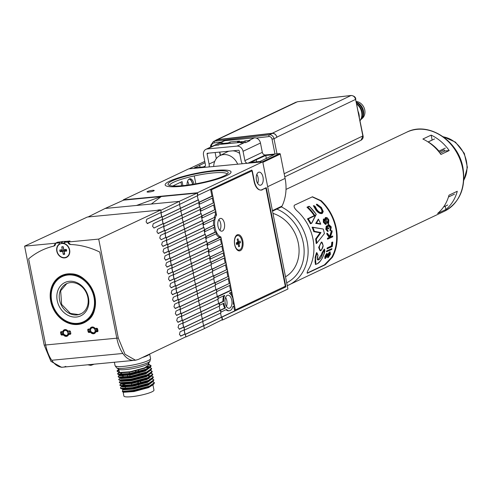 <?xml version="1.0" encoding="UTF-8"?>
<svg xmlns="http://www.w3.org/2000/svg" width="492" height="492" viewBox="0 0 492 492"><rect width="100%" height="100%" fill="white"/><g stroke="black" fill="none" stroke-linecap="round" stroke-linejoin="round"><path stroke-width="0.74" d="M213.35 171.185A30.652 4.883 168.8 0 1 227.931 173.313A30.652 4.883 168.8 0 1 182.852 185.644A30.652 4.883 168.8 0 1 168.578 185.06A30.652 4.883 168.8 0 1 180.705 177.71A30.652 4.883 168.8 0 1 213.35 171.185M227.027 174.205A29.194 4.649 -11.2 0 0 212.901 172.944A29.194 4.649 -11.2 0 0 183.633 178.608A29.194 4.649 -11.2 0 0 169.752 185.546M181.4 186.333A33.573 5.344 168.8 0 1 165.164 184.937A33.573 5.344 168.8 0 1 181.29 176.966A33.573 5.344 168.8 0 1 214.801 170.496A33.573 5.344 168.8 0 1 231.031 171.892A33.573 5.344 168.8 0 1 214.912 179.857A33.573 5.344 168.8 0 1 181.4 186.333A33.573 5.344 -11.2 0 0 214.912 179.857A33.573 5.344 -11.2 0 0 231.031 171.892A33.573 5.344 -11.2 0 0 214.801 170.496A33.573 5.344 -11.2 0 0 181.29 176.966A33.573 5.344 -11.2 0 0 165.164 184.937A33.573 5.344 -11.2 0 0 181.4 186.333M216.462 292.389L217.28 296.498L230.57 290.341L231.308 290.268L231.658 292.039L229.352 293.134A9.053 4.766 -95.5 0 1 232.347 297.279L232.667 297.125L232.857 298.964A9.053 4.766 -95.5 0 1 232.999 299.597A9.053 4.766 -95.5 0 1 233.257 304.345L234.026 303.982L233.282 304.038M231.763 300.182A6.568 3.462 84.5 0 0 227.87 295.194A6.568 3.462 84.5 0 0 225.231 303.281A6.568 3.462 84.5 0 0 229.124 308.269A6.568 3.462 84.5 0 0 231.763 300.182M226.461 306.528A6.568 3.462 84.5 0 0 226.824 300.655A6.568 3.462 84.5 0 0 225.588 297.408M148.812 192.052A3.647 0.578 -11.2 0 0 152.452 191.351A3.647 0.578 -11.2 0 0 154.205 190.484A3.647 0.578 -11.2 0 0 152.446 190.336A3.647 0.578 -11.2 0 0 148.799 191.037A3.647 0.578 -11.2 0 0 147.046 191.905A3.647 0.578 -11.2 0 0 148.812 192.052M262.999 177.132A6.568 3.462 84.5 0 0 259.106 172.145A6.568 3.462 84.5 0 0 256.461 180.232A6.568 3.462 84.5 0 0 260.354 185.226A6.568 3.462 84.5 0 0 262.999 177.132M257.697 183.479A6.568 3.462 84.5 0 0 258.06 177.606A6.568 3.462 84.5 0 0 256.824 174.359M220.115 310.292L224.758 308.09A9.053 4.766 -95.5 0 1 223.251 303.933A9.053 4.766 -95.5 0 1 223.183 303.552M220.398 310.341L225.502 308.023A9.053 4.766 -95.5 0 1 223.995 303.865A9.053 4.766 -95.5 0 1 223.878 303.226L219.66 305.224L219.309 303.459L223.694 301.381A9.053 4.766 -95.5 0 1 224.678 295.348L218.3 298.367L217.95 296.602L231.308 290.268M207.15 245.348L221.148 238.952L220.896 237.679A13.136 6.925 -95.5 0 1 220.281 237.433L219.543 237.501A13.136 6.925 -95.5 0 1 216.049 233.872M205.791 238.491L216.665 233.577A13.136 6.925 -95.5 0 1 215.908 232.009L215.164 232.076A13.136 6.925 -95.5 0 1 213.928 227.95A13.136 6.925 -95.5 0 1 213.829 227.427M193.916 184.149A6.568 3.462 84.5 0 0 193.842 183.744A6.568 3.462 84.5 0 0 189.949 178.756A6.568 3.462 84.5 0 0 187.089 185.164M192.692 184.352A6.568 3.462 84.5 0 0 192.606 183.86A6.568 3.462 84.5 0 0 189.34 178.922M187.569 181.228A6.23 3.284 -95.5 0 1 188.731 184.297A6.23 3.284 -95.5 0 1 188.842 184.93M188.885 179.199A6.23 3.284 -95.5 0 1 192.44 183.94A6.23 3.284 -95.5 0 1 192.513 184.377M194.278 175.927L195.841 183.811M182.895 185.638L182.095 181.585L172.809 185.982M231.627 295.674L230.969 292.365M199.026 202.409L212.655 196.05L211.911 196.123L210.564 189.309M198.989 202.243L211.911 196.123M199.002 204.211L199.641 204.149L199.291 202.384M199.641 204.149L213.005 197.815L212.655 196.05M200.349 209.1L213.27 202.975L212.316 198.147M200.379 209.266L213.27 202.975M200.361 211.068L201 211.007L200.65 209.241M201 211.007L214.364 204.672L214.014 202.907M201.708 215.957L214.629 209.832L213.669 204.998M201.738 216.123L214.629 209.832M201.72 217.925L202.36 217.864L202.009 216.093M202.36 217.864L215.717 211.529L215.367 209.764M203.067 222.815L214.198 217.538A13.136 6.925 -95.5 0 1 215.539 214.432L215.029 211.855M203.098 222.974L214.198 217.538M203.079 224.776L203.719 224.721L203.368 222.95M203.719 224.721L214.463 219.623A13.136 6.925 -95.5 0 1 214.936 217.464M204.42 229.672L213.553 225.342A13.136 6.925 -95.5 0 1 213.676 219.998M204.457 229.832L213.553 225.342M204.432 231.634L205.072 231.572L204.721 229.807M205.072 231.572L214.524 227.095A13.136 6.925 -95.5 0 1 214.297 225.268M205.779 236.523L215.164 232.076M205.81 236.689L215.908 232.009M206.431 238.429L206.08 236.664M207.138 243.38L219.543 237.501M207.169 243.546L220.281 237.433M207.79 245.287L207.44 243.522M208.497 250.237L221.418 244.112L220.459 239.278M208.528 250.403L221.418 244.112M208.503 252.205L209.149 252.144L208.799 250.373M209.149 252.144L222.507 245.809L222.156 244.044M209.85 257.095L222.771 250.969L221.818 246.135M209.887 257.255L222.771 250.969M209.863 259.063L210.502 259.001L210.152 257.23M210.502 259.001L223.866 252.667L223.516 250.902M210.859 262.181L223.78 256.061L223.177 252.993M210.89 262.347L223.78 256.061M211.24 264.112L211.16 262.322M211.511 264.087L224.875 257.753L224.524 255.988M212.218 269.038L225.139 262.913L224.18 258.085M212.249 269.204L225.139 262.913M212.599 270.969L212.519 269.179M212.87 270.944L226.228 264.61L225.877 262.845M213.577 275.895L226.498 269.77L225.539 264.936M213.608 276.061L226.498 269.77M213.958 277.826L213.879 276.03M214.229 277.802L227.587 271.467L227.236 269.702M214.93 282.752L227.851 276.627L226.898 271.793M214.967 282.912L227.851 276.627M215.318 284.683L215.232 282.888M215.582 284.659L228.946 278.324L228.595 276.559M216.289 289.61L229.21 283.484L228.257 278.65M216.32 289.77L229.21 283.484M216.671 291.541L216.591 289.745M216.941 291.51L230.305 285.182L229.955 283.41M218.878 303.38L222.95 301.448A9.053 4.766 -95.5 0 1 223.78 295.772M221.375 317.199L234.641 310.907L233.688 306.073M234.026 303.982L234.377 305.747L232.9 306.448A9.053 4.766 -95.5 0 1 229.358 310.741L228.614 310.809A9.053 4.766 -95.5 0 1 226.006 309.714M230.57 290.341L229.61 285.508M123.369 200.25L123.289 199.85L188.645 168.879L262.74 161.794L287.931 289.019L222.581 319.997L221.474 320.101M221.751 317.199L285.92 286.885L266.27 187.643L261.916 189.709A11.384 6.002 -95.5 0 1 260.815 190.017A11.384 6.002 -95.5 0 1 254.069 181.37L251.83 170.06L197.895 195.312L197.39 192.772L123.289 199.85M283.472 287.119L285.92 286.885M210.57 189.334L211.308 189.266M232.304 297.162L232.667 297.125M229.358 310.741A9.053 4.766 -95.5 0 1 226.554 309.456L221.013 312.082L220.662 310.317M224.758 308.09L225.502 308.023M222.95 301.448L223.694 301.381M222.581 319.997L222.021 317.168M262.74 161.794L197.39 192.772M181.659 185.748L180.945 182.126M234.463 310.009L235.361 309.923L220.914 236.966L218.928 237.15M220.914 236.966A12.405 6.537 -95.5 0 1 215.029 227.704A12.405 6.537 -95.5 0 1 216.554 214.936L215.17 215.072M242.808 240.828A8.173 4.305 84.5 0 0 235.471 236.621A8.173 4.305 84.5 0 0 234.672 244.684A8.173 4.305 84.5 0 0 236.695 249.395A8.173 4.305 84.5 0 0 241.627 249.499A8.173 4.305 84.5 0 0 242.808 240.828M218.842 219.617A6.421 3.382 -95.5 0 1 220.693 223.62A6.421 3.382 -95.5 0 1 219.862 230.299M218.005 226.295A6.421 3.382 -95.5 0 1 220.588 218.387A6.421 3.382 -95.5 0 1 224.395 223.263A6.421 3.382 -95.5 0 1 221.812 231.172A6.421 3.382 -95.5 0 1 218.005 226.295M235.361 309.923L285.317 286.239L265.889 188.135L265.077 188.215M265.889 188.135L261.51 189.875M210.73 190.127L252.285 170.767L254.358 181.228A11.679 6.156 84.5 0 0 261.277 190.103A11.679 6.156 84.5 0 0 262.408 189.789M211.621 190.041L216.554 214.936M236.388 243.602L238.103 243.841L236.627 244.542A3.942 2.079 -95.5 0 1 236.289 242.845L237.765 242.15L237.199 239.272A3.942 2.079 -95.5 0 1 237.611 238.971A3.942 2.079 -95.5 0 1 237.654 238.952A3.942 2.079 -95.5 0 1 238.067 238.86L238.638 241.738L240.114 241.037A3.942 2.079 84.5 0 1 240.453 242.734L238.977 243.429L239.542 246.308L238.577 246.24M238.103 243.841L238.669 246.72A3.942 2.079 84.5 0 0 239.124 246.609A3.942 2.079 84.5 0 0 239.542 246.308M237.488 235.551A7.3 3.844 84.5 0 0 237.304 235.557A7.3 3.844 84.5 0 0 236.603 235.754A7.3 3.844 84.5 0 0 235.281 237.015M239.77 249.856A7.3 3.844 84.5 0 0 242.119 241.744A7.3 3.844 84.5 0 0 237.673 235.527A7.3 3.844 84.5 0 0 236.972 235.723A7.3 3.844 84.5 0 0 234.623 243.835A7.3 3.844 84.5 0 0 239.063 250.053A7.3 3.844 84.5 0 0 239.77 249.856M236.431 249.05A7.3 3.844 84.5 0 0 238.694 250.09A7.3 3.844 84.5 0 0 238.878 250.065M238.54 241.775A3.475 1.827 84.5 0 1 238.681 242.513L240.453 242.734M238.681 242.513L237.169 243.226L238.977 243.429M237.169 243.226L237.236 243.571M237.359 239.13L238.067 238.86M237.759 242.119L238.638 241.738M160.773 210.324L161.37 212.815L179.82 204.303L197.679 195.607L197.181 193.104L179.236 201.376L179.82 204.303M185.343 334.388L185.945 336.922L185.515 336.965M184.992 334.019L184.229 330.169L220.908 312.93L220.379 310.267L202.47 318.724L184.076 327.475L184.598 330.138M183.627 327.112L182.864 323.269L219.543 306.024L219.014 303.367L201.105 311.823L182.71 320.575L183.233 323.238M182.261 320.212L181.499 316.368L218.177 299.124L217.648 296.467L199.74 304.923L181.339 313.675L181.868 316.331M180.89 313.312L180.133 309.468L216.806 292.223L216.283 289.567L198.374 298.017L179.974 306.774L180.502 309.431M179.525 306.411L178.762 302.568L215.441 285.323L214.912 282.66L197.009 291.116L178.608 299.874L179.137 302.531M178.159 299.505L177.397 295.667L214.075 278.423L213.546 275.76L195.638 284.216L177.243 292.968L177.766 295.63M176.794 292.605L176.031 288.761L212.71 271.516L212.181 268.86L194.272 277.316L175.878 286.067L176.4 288.73M175.423 285.704L174.666 281.861L211.345 264.616L210.816 261.959L192.907 270.416L174.506 279.167L175.035 281.824M174.057 278.804L173.301 274.96L209.973 257.716L209.451 255.059L191.542 263.509L173.141 272.267L173.67 274.923M172.692 271.898L171.929 268.06L208.608 250.815L208.085 248.153L190.176 256.609L171.776 265.366L172.305 268.023M171.327 264.997L170.564 261.16L207.243 243.915L206.714 241.252L188.805 249.708L170.41 258.46L170.933 261.123M169.961 258.097L169.199 254.259L205.877 237.015L205.348 234.352L187.44 242.808L169.045 251.56L169.568 254.223M168.59 251.197L167.833 247.353L204.512 230.108L203.983 227.452L186.074 235.908L167.674 244.659L168.202 247.322M167.225 244.29L166.468 240.453L203.141 223.208L202.618 220.551L184.709 229.008L166.308 237.759L166.837 240.416M165.859 237.39L165.097 233.552L201.775 216.308L201.253 213.651L183.344 222.101L164.943 230.859L165.472 233.516M164.494 230.49L163.731 226.652L200.41 209.407L199.881 206.745L181.972 215.201L163.578 223.958L164.1 226.615M163.129 223.583L162.366 219.752L199.045 202.507L198.516 199.844L180.607 208.3L162.212 217.052L162.735 219.715M161.757 216.683L161.001 212.845L161.37 212.815M208.264 250.982L209.075 255.09L173.024 272.181M192.114 266.418L190.404 259.678M197.335 195.773L198.147 199.881L162.089 216.972M198.7 202.673L199.512 206.781L163.461 223.872M200.066 209.574L200.877 213.682L164.826 230.773M201.431 216.474L202.243 220.588L166.191 237.673M202.796 223.38L203.614 227.488L167.557 244.573M204.168 230.281L204.98 234.389L168.922 251.48M205.533 237.181L206.345 241.289L170.293 258.38M206.898 244.081L207.71 248.189L171.659 265.28M190.748 259.518L189.039 252.777M209.629 257.882L210.447 261.996L174.389 279.081M211 264.788L211.812 268.896L175.755 285.981M212.366 271.689L213.177 275.797L177.126 292.888M213.731 278.589L214.543 282.697L178.491 299.788M215.096 285.489L215.908 289.597L179.857 306.688M217.28 296.498L181.222 313.588M217.833 299.29L218.645 303.404L182.587 320.489M219.198 306.196L220.01 310.304L183.959 327.395M220.564 313.096L221.375 317.205L221.744 317.168L185.441 334.376M221.375 317.205L185.324 334.296M161.198 196.542L123.621 200.133L105.14 208.454L88.093 216.954M202.704 321.786L204.426 328.601L185.945 336.922M201.339 314.886L203.048 321.633M199.967 307.986L201.683 314.726M198.602 301.086L200.318 307.826M197.237 294.185L198.946 300.926M195.871 287.285L197.581 294.025M194.506 280.378L196.216 287.125M193.135 273.478L194.85 280.219M191.769 266.578L193.485 273.318M187.673 245.871L189.383 252.617M186.302 238.971L188.018 245.717M184.937 232.07L186.653 238.811M183.571 225.17L185.281 231.91M182.206 218.27L183.916 225.01M180.841 211.369L182.55 218.11M179.469 204.463L181.185 211.209M105.14 208.454L136.505 205.459L161.345 196.493L151.327 204.045L179.236 201.376L160.878 210.312M90.061 216.769L92.533 216.529M157.243 210.348L157.95 210.281M159.715 210.109L160.367 209.789L157.901 210.023M198.147 199.881L198.516 199.844M199.512 206.781L199.881 206.745M200.877 213.682L201.253 213.651M202.243 220.588L202.618 220.551M203.614 227.488L203.983 227.452M204.98 234.389L205.348 234.352M206.345 241.289L206.714 241.252M207.71 248.189L208.085 248.153M209.075 255.09L209.451 255.059M210.447 261.996L210.816 261.959M211.812 268.896L212.181 268.86M213.177 275.797L213.546 275.76M214.543 282.697L214.912 282.66M215.908 289.597L216.283 289.567M218.645 303.404L219.014 303.367M220.01 310.304L220.379 310.267M221.744 317.168L222.249 319.714L204.426 328.601M161.351 196.529L197.181 193.104M161.345 196.493L151.327 204.045L136.505 205.459M160.847 212.581L161.659 216.695L162.028 216.658L147.385 223.596M147.163 223.577L147.594 223.534L146.093 221.929L146.751 219.291L161.192 212.415L160.712 210.016L98.701 239.087L67.822 242.033L70.534 244.506A85.393 71.291 64.6 0 1 99.759 252.064A85.393 71.291 -115.4 0 0 70.534 244.506A2.921 2.435 64.6 0 1 67.822 242.033L64.12 242.39L64.341 243.522A7.589 6.335 64.6 0 1 69.704 250.299A7.589 6.335 64.6 0 1 66.469 257.402A7.589 6.335 64.6 0 1 64.673 257.894A7.589 6.335 64.6 0 1 57.207 252.587A7.589 6.335 64.6 0 1 59.403 243.995L59.181 242.863L61.359 241.83L57.65 242.187L55.473 243.214L24.6 246.166L87.355 217.027L160.712 210.016M162.212 219.481L163.024 223.596L163.399 223.559L153.873 228.054M163.024 223.596L154.082 227.999L152.575 226.394L153.24 223.755L162.557 219.321L162.028 216.658M164.943 233.288L165.761 237.402L166.13 237.365L161.062 239.739M165.761 237.402L161.271 239.678L159.771 238.073L160.435 235.434L165.287 233.122L164.765 230.465L158.19 233.552M163.578 226.388L164.389 230.496L157.987 233.534A2.189 1.156 -95.5 0 1 157.981 233.534L158.399 233.491L156.899 231.886L157.557 229.254L163.922 226.222L163.399 223.559M170.41 260.895L171.228 265.01L171.597 264.973L167.052 267.094M171.228 265.01L166.868 267.07L167.268 267.033L165.761 265.428L166.425 262.796L170.755 260.729L170.232 258.072L165.687 260.194M169.045 253.995L169.857 258.103L165.503 260.17A2.189 1.156 -95.5 0 1 165.484 260.176L165.896 260.133L164.396 258.528L165.06 255.889L169.389 253.829L168.861 251.166L164.322 253.288M167.68 247.095L168.492 251.203L164.137 253.269L164.531 253.232L163.03 251.627L163.695 248.989L168.024 246.929L167.495 244.266L162.957 246.387M166.308 240.188L167.126 244.303L162.766 246.369A2.189 1.156 -95.5 0 1 162.754 246.375L163.166 246.326L161.665 244.721L162.323 242.089L166.659 240.022L166.13 237.365M175.878 288.503L176.69 292.617L177.065 292.58L172.52 294.702M176.69 292.617L172.335 294.677A2.189 1.156 -95.5 0 1 172.317 294.69L172.729 294.64L171.228 293.035L171.892 290.403L176.222 288.337L175.693 285.68L171.155 287.802M174.512 281.602L175.324 285.711L170.97 287.777L171.364 287.74L169.863 286.135L170.527 283.497L174.857 281.436L174.328 278.773L169.789 280.895M173.147 274.702L173.959 278.81L169.605 280.877L169.998 280.84L168.498 279.235L169.162 276.596L173.492 274.536L172.963 271.873L168.424 273.995M171.776 267.796L172.594 271.91L168.233 273.976A2.189 1.156 -95.5 0 1 168.221 273.983L168.633 273.933L167.132 272.334L167.79 269.696L172.126 267.636L171.597 264.973M181.345 316.11L182.157 320.224L182.532 320.187L177.987 322.309M182.157 320.224L177.803 322.285A2.189 1.156 -95.5 0 1 177.784 322.297L178.196 322.248L176.696 320.643L177.36 318.01L181.689 315.944L181.161 313.287L176.622 315.409M179.98 309.21L180.792 313.318L176.437 315.384L176.831 315.347L175.33 313.742L175.995 311.104L180.324 309.044L179.795 306.381L175.257 308.502M178.608 302.309L179.426 306.418L175.066 308.484A2.189 1.156 -95.5 0 1 175.054 308.49L175.466 308.447L173.965 306.842L174.623 304.204L178.959 302.143L178.43 299.48L173.891 301.602M177.243 295.403L178.061 299.517L173.701 301.584L174.1 301.547L172.594 299.942L173.258 297.303L177.587 295.243L177.065 292.58M184.076 329.917L184.894 334.025L185.263 333.988L180.724 336.11M184.894 334.025L180.533 336.091A2.189 1.156 -95.5 0 1 180.521 336.097L180.933 336.054L179.426 334.449L180.09 331.811L184.42 329.751L183.897 327.088L179.352 329.209M182.71 323.01L183.522 327.125L179.168 329.191L179.568 329.154L178.061 327.549L178.725 324.911L183.055 322.85L182.532 320.187M53.825 246.098A85.393 71.291 -115.4 0 0 41.869 250.28A85.393 71.291 -115.4 0 0 28.622 258.86A85.393 71.291 64.6 0 1 41.869 250.28A85.393 71.291 64.6 0 1 53.825 246.098L55.473 243.214A2.921 2.435 64.6 0 1 54.231 245.957A2.921 2.435 64.6 0 1 53.825 246.098M64.237 242.993L61.635 243.245L62.361 242.9L62.09 241.504L61.359 241.843L61.635 243.245L61.359 241.83M65.799 366.368A29.194 15.381 -95.5 0 1 62.976 367.161A29.194 15.381 -95.5 0 1 45.676 344.978L116.813 338.182L99.759 252.064L116.813 338.182A29.194 15.381 84.5 0 0 122.859 353.465L51.728 360.267L122.865 353.471A29.194 15.381 84.5 0 0 134.113 360.359A29.194 15.381 -95.5 0 1 116.813 338.182L118.289 338.041L98.701 239.087M66.34 241.351L62.09 241.504M62.976 367.161L61.561 367.296L50.947 361.349L44.194 345.12L45.676 344.978L28.622 258.86L45.676 344.978A29.194 15.381 84.5 0 0 51.728 360.267A29.194 15.381 84.5 0 0 62.976 367.161L135.521 360.224L138.326 359.437L185.822 336.817L185.263 333.988M44.194 345.12L24.6 246.166M118.289 338.041L125.011 354.271L135.521 360.224M164.389 230.496L164.765 230.465M167.126 244.303L167.495 244.266M168.492 251.203L168.861 251.166M169.857 258.103L170.232 258.072M172.594 271.91L172.963 271.873M173.959 278.81L174.328 278.773M175.324 285.711L175.693 285.68M178.061 299.517L178.43 299.48M179.426 306.418L179.795 306.381M180.792 313.318L181.161 313.287M183.522 327.125L183.897 327.088M161.659 216.695L147.151 223.571M68.228 281.449A18.45 15.406 64.6 0 1 88.173 296.436A18.45 15.406 64.6 0 1 77.465 316.891A18.45 15.406 64.6 0 1 57.521 301.91A18.45 15.406 64.6 0 1 68.228 281.449M77.896 314.8A16.697 13.942 -115.4 0 0 80.866 313.847A16.697 13.942 -115.4 0 0 87.035 294.511A16.697 13.942 -115.4 0 0 69.538 282.722A16.697 13.942 -115.4 0 0 66.568 283.669A16.697 13.942 -115.4 0 0 60.399 303.01A16.697 13.942 -115.4 0 0 77.896 314.8M66.598 275.2A24.963 20.836 -115.4 0 0 52.115 302.875A24.963 20.836 -115.4 0 0 79.095 323.146A24.963 20.836 -115.4 0 0 93.578 295.471A24.963 20.836 -115.4 0 0 66.598 275.2M79.532 323.57A25.547 21.328 64.6 0 1 52.767 305.538A25.547 21.328 64.6 0 1 62.195 275.95A25.547 21.328 64.6 0 1 66.74 274.499A25.547 21.328 64.6 0 1 93.505 292.531A25.547 21.328 64.6 0 1 84.077 322.119A25.547 21.328 64.6 0 1 79.532 323.57M62.195 275.95L66.199 274.351M66.826 283.552L60.67 290.79L61.611 304.388L70.436 313.429L78.4 314.56L81.118 313.73M87.902 319.984L84.077 322.119M96.592 331.085L96.346 328.564M69.477 333.656L69.612 332.389M116.592 367.838L118.806 369.277A15.326 2.442 -11.2 0 0 119.009 369.387A15.326 2.442 -11.2 0 0 134.494 368.256A15.326 2.442 -11.2 0 0 148.479 363.404L149.98 361.226A17.245 2.749 168.8 0 1 134.242 366.688A17.245 2.749 168.8 0 1 116.813 367.954A17.245 2.749 168.8 0 1 116.592 367.838L115.048 365.611A18.099 2.884 -11.2 0 0 115.608 366.146A18.099 2.884 -11.2 0 0 135.331 364.517A18.099 2.884 -11.2 0 0 150.558 358.582L149.66 354.043M122.809 386.466L122.428 386.632M121.942 386.22L120.362 387.936L120.995 388.612L132.686 387.819L148.959 383.496L153.203 381.282L153.885 379.953M122.526 389.092L122.982 389.461L122.354 391.368L133.203 390.414L149.47 386.085L154.433 382.659L152.76 381.651M120.362 387.936L120.872 388.354L132.643 387.585L148.91 383.262L153.873 379.83L152.2 378.822M121.868 383.809L121.389 384.024M121.585 383.674L119.802 385.113L120.435 385.783L132.127 384.996L148.4 380.667L152.643 378.453L153.363 377.241L152.809 376.632M149.137 378.569L148.535 378.563M119.802 385.113L120.312 385.525L132.077 384.762L148.35 380.433L153.313 377.007L151.641 375.999M150.946 376.134L148.117 375.968M120.823 380.568L119.242 382.284L119.876 382.961L131.567 382.167L147.834 377.838L152.083 375.624L152.803 374.412L152.249 373.803M148.578 375.74L147.944 375.734M119.242 382.284L119.753 382.696L131.518 381.933L147.791 377.604L152.754 374.178L151.05 373.194M122.397 377.499L120.749 378.151M120.626 377.53L118.683 379.455L119.316 380.132L131.007 379.338L147.274 375.015L151.524 372.801L152.206 371.472M123.326 376.933L122.354 377.266M121.647 377.53L120.466 378.022M118.683 379.455L119.193 379.873L130.958 379.104L147.231 374.781L152.194 371.349L150.521 370.341M119.907 375.193L118.123 376.626L118.756 377.303L130.448 376.515L146.714 372.186L150.964 369.972L151.647 368.643M118.123 376.626L118.633 377.044L130.398 376.282L146.671 371.952L151.634 368.526L149.931 367.542M149.267 367.653L146.241 367.487M119.15 372.715L117.606 373.914M119.027 372.518L117.563 373.803L118.197 374.474L129.888 373.686L146.155 369.357L150.404 367.143L151.124 365.931L148.965 364.867M149.414 367.45L146.192 367.253M117.563 373.803L118.074 374.215L129.839 373.453L146.112 369.123L151.075 365.697L148.928 364.633M122.354 391.368L133.246 390.648L149.519 386.318L153.762 384.104L154.445 382.782M138.486 369.855L138.799 371.472M138.842 371.706L139.107 373.077M140.657 381.183L140.73 381.571M141.136 383.698L141.198 384.012M123.08 391.909L123.904 396.072A15.326 2.442 -11.2 0 0 124.378 396.527A15.326 2.442 -11.2 0 0 141.081 395.144A15.326 2.442 -11.2 0 0 153.978 390.119L152.926 384.812M122.526 389.098L122.766 390.304M118.572 369.123L119.624 372.493L130.079 371.761L144.55 367.862L148.959 364.769L148.639 363.17M122.403 391.601L123.541 392.284L134.002 391.552L148.467 387.653L152.852 384.867M135.743 370.568L136.075 372.161M136.124 372.395L136.333 373.391M136.715 375.218L136.856 375.888M138.104 381.847L138.436 383.44M138.486 383.674L138.775 385.052M119.624 372.493A0.418 0.406 114 0 0 119.353 372.192L117.514 371.392L118.935 370.07A0.418 0.406 114 0 0 119.064 369.67M118.609 369.308L117.004 370.974L117.563 371.626M117.004 370.974L117.514 371.392M94.132 364.178L91.026 365.335L89.845 365.23L90.835 365.353L87.717 364.793M88.984 364.677L89.845 365.23L88.566 364.713M91.057 331.879L90.639 332.328L89.003 332.487A0.873 0.732 64.6 0 1 88.099 331.706L87.76 330.009A0.873 0.732 64.6 0 1 88.332 329.093L90.608 329M96.875 328.508L95.097 328.447A3.506 2.927 64.6 0 0 92.195 326.996A3.506 2.927 64.6 0 0 89.968 328.939L90.313 329.136A3.21 2.681 -115.4 0 1 91.635 327.414A3.21 2.681 -115.4 0 1 92.342 327.217M63.886 334.474L63.468 334.929L61.838 335.083A0.873 0.732 64.6 0 1 60.928 334.302L60.59 332.61A0.873 0.732 64.6 0 1 61.162 331.688L63.437 331.596M69.704 331.104L67.927 331.042A3.506 2.927 64.6 0 0 65.024 329.591A3.506 2.927 64.6 0 0 62.798 331.534L63.142 331.731A3.21 2.681 -115.4 0 1 64.47 330.015A3.21 2.681 -115.4 0 1 65.172 329.812M59.87 244.057L59.403 243.995M59.692 243.854A7.589 6.335 -115.4 0 0 57.023 248.109M61.18 256.879A7.589 6.335 -115.4 0 0 64.962 257.759A7.589 6.335 -115.4 0 0 66.611 257.328M95.097 328.447L96.733 328.287A0.873 0.732 64.6 0 1 97.637 329.068L97.976 330.765A0.873 0.732 64.6 0 1 97.404 331.682L95.774 331.836L95.712 331.503L95.774 331.836A3.506 2.927 64.6 0 1 93.541 333.779A3.506 2.927 64.6 0 1 90.639 332.328M67.927 331.042L69.563 330.888A0.873 0.732 64.6 0 1 70.473 331.663L70.805 333.361A0.873 0.732 64.6 0 1 70.233 334.277L68.603 334.437L68.542 334.099L68.603 334.437A3.506 2.927 64.6 0 1 66.371 336.374A3.506 2.927 64.6 0 1 63.468 334.929M70.565 333.816L68.542 334.099L69.563 333.613A3.21 2.681 -115.4 0 0 69.218 331.159M67.791 335.421L67.343 335.433M97.73 331.214L95.712 331.503L96.727 331.018A3.21 2.681 -115.4 0 0 96.389 328.558M94.938 332.844L94.458 332.863M84.661 322.149L80.504 323.367M64.636 243.386L65.436 244.321M64.12 242.39L66.297 241.357L70.005 241.006L67.822 242.033M59.181 242.863L55.473 243.214M59.058 277.857L62.552 275.471M91.961 327.586L92.281 327.229M64.846 330.157L65.141 329.818M60.787 243.645L61.635 243.245M63.179 243.38L64.298 243.294M61.992 331.848A0.584 0.486 -115.4 0 0 61.998 332.032L62.336 333.73A0.584 0.486 -115.4 0 0 62.939 334.246L63.702 334.179M69.563 333.613L70.676 333.508M89.157 329.253A0.584 0.486 -115.4 0 0 89.169 329.437L89.507 331.134A0.584 0.486 -115.4 0 0 90.11 331.651L90.866 331.577M96.727 331.018L97.846 330.913M66.352 249.512L63.788 249.622L66.297 249.382A3.942 3.29 64.6 0 1 66.635 251.08L64.126 251.32L64.692 254.192A3.942 3.29 64.6 0 1 63.972 254.358A3.942 3.29 64.6 0 1 63.21 254.333L62.644 251.461L60.135 251.701A3.942 3.29 -115.4 0 1 59.796 250.004L62.306 249.764L61.74 246.892L63.081 246.824A3.475 2.897 -115.4 0 1 63.228 246.793M63.788 249.622L63.222 246.75A3.942 3.29 -115.4 0 0 62.884 246.713A3.942 3.29 -115.4 0 0 62.459 246.726A3.942 3.29 -115.4 0 0 61.74 246.892M66.451 257.082A7.3 6.095 -115.4 0 0 66.561 257.033A7.3 6.095 -115.4 0 0 69.341 248.823A7.3 6.095 -115.4 0 0 62.035 243.374A7.3 6.095 -115.4 0 0 60.307 243.841A7.3 6.095 -115.4 0 0 60.202 243.897M61.82 243.472A7.3 6.095 -115.4 0 0 60.092 243.946A7.3 6.095 -115.4 0 0 57.312 252.162A7.3 6.095 -115.4 0 0 64.618 257.611A7.3 6.095 -115.4 0 0 66.34 257.138A7.3 6.095 -115.4 0 0 69.12 248.927A7.3 6.095 -115.4 0 0 61.82 243.472M60.135 251.701L61.248 250.803A3.475 2.897 -115.4 0 1 61.094 250.016L59.796 250.004M61.094 250.016L62.306 249.764M63.665 249.77L63.081 246.824M66.561 250.293L64.507 250.489L64.126 251.32M64.557 253.503A3.475 2.897 64.6 0 1 64.403 253.503L63.21 254.333M61.248 250.803L63.825 250.557L64.403 253.503M63.825 250.557L62.644 251.461M285.508 276.787A35.03 29.249 -115.4 0 0 294.001 231.375A35.03 29.249 -115.4 0 0 272.955 213.368M315.028 215.68L308.263 218.885A43.794 36.562 64.6 0 1 310.895 223.276L310.673 223.719A43.499 36.316 -115.4 0 0 307.74 218.835L314.505 215.625A43.499 36.316 -115.4 0 0 307.303 207.181L307.875 207.169A43.794 36.562 64.6 0 1 315.028 215.68L314.646 215.607M307.562 207.144L308.828 206.333L306.971 207.212A43.21 36.07 64.6 0 1 314.228 215.656L307.463 218.86A43.21 36.07 64.6 0 1 310.415 223.762L311.787 222.851L316.104 214.217A43.794 36.562 -115.4 0 0 309.443 206.425L307.875 207.169M311.664 223.239L310.723 223.682M318.017 236.726L316.307 239.057A43.794 36.562 64.6 0 1 316.811 243.03L316.448 243.485A43.499 36.316 -115.4 0 0 315.876 238.94L320.317 232.802L314.007 231.634L314.357 231.295L320.975 232.562L318.017 236.726M321.866 253.14L324.314 249.032L321.866 253.14L321.682 254.21L317.949 259.77M315.144 257.31L315.397 264.438L315.932 264.388L315.421 257.285L316.762 252.611L316.983 253.269C314.456 260.575 314.413 264.167 316.842 264.044C321.596 260.754 324.154 255.975 324.523 249.696L322.518 253.288C321.491 260.034 315.003 263.091 317.967 255.44L316.541 252.63L315.144 257.31M323.059 245.606C321.762 241.381 320.501 242.002 319.296 247.476C320.261 251.658 321.516 251.037 323.059 245.606L323.103 245.57C322.346 242.519 321.719 241.443 321.214 242.341L318.644 247.451L319.984 250.649L320.335 250.619L318.896 247.427L321.214 242.341L322.438 243.128M331.916 248.614L326.627 250.908A43.21 36.07 64.6 0 1 326.436 251.775L331.725 249.475A43.794 36.562 -115.4 0 0 331.916 248.614L327.174 250.858A43.794 36.562 64.6 0 1 326.989 251.72M327.291 233.196L326.793 233.239A43.21 36.07 64.6 0 1 326.996 234.426L329.246 237.445L327.444 238.3A43.21 36.07 64.6 0 1 327.494 239.137L332.733 236.843A43.794 36.562 -115.4 0 0 332.678 236.006L330.39 237.089L332.155 231.701A43.794 36.562 -115.4 0 0 331.965 230.594L330.027 236.744L327.291 233.196A43.794 36.562 64.6 0 1 327.488 234.377L329.745 237.396L327.943 238.251A43.794 36.562 64.6 0 1 327.998 239.094M331.965 230.594L331.467 230.643L329.529 236.793M332.678 236.006L330.476 236.861M332.752 242.027L331.756 242.304A43.21 36.07 64.6 0 1 331.399 245.951L327.143 247.968A43.21 36.07 64.6 0 1 327.014 248.823L332.291 246.529A43.794 36.562 -115.4 0 0 332.752 242.027L332.266 242.255A43.794 36.562 64.6 0 1 331.928 245.902L327.678 247.919A43.794 36.562 64.6 0 1 327.549 248.774M329.222 252.925L329.369 254.45L327.709 256.972L327.561 257.691L328.195 257.63L330.452 254.161L330.058 252.002L325.882 257.507M325.809 257.494L325.944 256.326L327.186 254.143L327.131 253.497L326.559 253.552L324.898 256.517L324.818 258.466L325.446 258.405L329.935 252.833M329.492 252.052L330.28 251.935L329.492 252.052L327.223 255.065L326.257 256.596L326.86 256.541M307.082 273.097L324.394 264.887L331.731 257.328A43.21 36.07 -115.4 0 0 335.741 228.134A43.21 36.07 -115.4 0 0 320.532 200.779L312.168 196.849M314.037 231.627A43.499 36.316 -115.4 0 0 312.334 227.181L312.082 227.206A43.21 36.07 64.6 0 1 313.791 231.652L320.058 232.827L315.63 238.964A43.21 36.07 64.6 0 1 316.196 243.509L316.448 243.485M445.887 209.518A43.794 36.562 64.6 0 0 457.271 191.265L448.993 195.189A43.794 36.562 64.6 0 1 437.609 213.442L445.887 209.518L445.223 206.173M307.106 273.134L307.801 273.072C306.676 273.22 307.131 271.621 309.161 268.275A43.794 36.562 -115.4 0 0 312.998 239.1A43.794 36.562 -115.4 0 0 297.967 211.732C294.72 208.922 293.515 206.745 294.364 205.213L312.469 196.788L321.202 200.718A43.794 36.562 64.6 0 1 336.233 228.091A43.794 36.562 64.6 0 1 332.395 257.261L325.224 264.807L307.352 273.214M428.071 141.954L432.13 140.029L431.158 135.109A43.794 36.562 64.6 0 1 449.208 150.552L444.916 150.964A39.415 32.902 -115.4 0 0 444.012 149.857L439.184 152.151M440.051 153.27L444.916 150.964M318.023 255.348C316.768 260.858 317.746 259.235 317.906 259.794L321.959 254.186L322.032 253.128M317.537 263.632L317.814 263.466C320.962 262.052 326.079 251.412 324.529 249.333M321.516 249.831L320.335 250.619C320.63 251.726 323.398 247.384 323.096 245.57M323.379 219.112L323.896 219.063L323.841 222.2L326.104 224.278L326.608 222.476L328.576 223.651L328.847 219.893L327.235 217.747L325.919 217.532L325.495 219.869L324.123 219.002L323.379 219.112L323.33 222.249L323.841 222.2M323.33 222.249L325.397 224.383L326.104 224.278M327.801 223.774L328.576 223.651M325.397 217.587L326.245 217.446L325.397 217.587L324.861 218.878M326.485 226.886L327.918 228.866L328.902 228.589L329.271 225.25M326.227 226.068L326.965 225.951L326.227 226.068L325.784 229.321L327.647 231.48L328.139 231.437A43.794 36.562 -115.4 0 0 327.961 230.607L326.762 229.032L327.106 226.806M326.977 226.843L328.416 228.817M328.601 225.348L330.28 227.199L330.409 228.854L329.917 229.887L330.409 229.838A43.794 36.562 64.6 0 1 330.581 230.668L331.27 226.935L328.791 224.5L328.029 226.621L326.725 226.019L326.282 229.272L328.139 231.437M330.409 228.854L330.901 228.805L330.409 229.838M329.917 229.887A43.21 36.07 64.6 0 1 330.089 230.711L330.581 230.668M328.293 224.549L327.629 225.49L328.127 225.441M327.629 225.49L327.537 226.671M325.784 229.321L326.282 229.272M330.28 227.199L330.778 227.15L330.901 228.805M329.099 225.299L330.778 227.15M326.996 234.426L327.488 234.377M329.246 237.445L329.745 237.396M327.444 238.3L327.943 238.251M331.756 242.304L332.266 242.255M331.399 245.951L331.928 245.902M327.143 247.968L327.678 247.919M326.627 250.908L327.174 250.858M324.898 256.517L325.495 256.461L325.642 258.343M327.131 253.497L325.495 256.461M327.223 255.065L327.813 255.01M327.709 256.972L328.324 256.91L328.195 257.63M329.369 254.45L329.966 254.395L328.324 256.91M329.8 252.87L329.966 254.395M306.971 207.212L307.303 207.181M320.704 224.217L320.618 223.798A43.794 36.562 -115.4 0 0 318.521 219.444L318.324 219.106L318.521 219.444L316.522 223.048L320.618 223.798L320.704 224.217L315.809 223.356L318.324 219.106L315.809 223.356M315.624 223.374L320.649 224.229M312.334 227.181L323.176 229.026L312.875 227.415A43.794 36.562 64.6 0 1 314.357 231.295M317.814 255.127L317.967 255.44M315.833 209.936L316.424 209.881C318.49 212.556 320.446 213.743 322.297 213.448L323.25 211.523L321.399 207.507L317.02 204.217L316.374 204.278L316.762 205.084L320.323 207.802C322.063 210.01 322.377 211.64 321.264 212.692L321.817 212.636C320.286 212.87 318.662 211.892 316.953 209.703L314.966 206.173L313.373 205.699L315.833 209.936C317.918 212.605 319.892 213.792 321.75 213.497M321.202 213.651L322.297 213.448M317.02 204.217L317.395 205.023L320.919 207.747C322.635 209.961 322.93 211.591 321.817 212.636L321.362 212.759M316.762 205.084L317.395 205.023M320.323 207.802L320.919 207.747M314.019 205.638L316.424 209.881M431.158 135.109L422.88 139.033A43.794 36.562 64.6 0 1 440.93 154.476L449.208 150.552M324.093 233.841L324.357 233.497A43.794 36.562 -115.4 0 0 323.305 229.241L323.305 229.241M327.906 222.87L328.293 222.833L326.331 221.013L326.325 218.337L328.355 220.115L328.109 222.882M325.55 223.485L324.345 222.015L324.271 219.875L325.852 221.265L325.692 223.491M327.789 222.876L327.844 220.164L328.355 220.115M325.852 221.265L325.341 221.308L324.406 220.072M322.518 253.288L322.162 253.146M324.314 249.032L324.523 249.696L324.314 249.032M316.479 243.485L316.811 243.03L316.479 243.485M315.876 238.94L316.307 239.057M320.317 232.802L320.975 232.562M316.522 223.048L315.975 223.306M308.263 218.885L307.881 218.811M443.587 206.954L447.708 204.998M438.575 151.401L438.956 151.093A41.605 34.729 -115.4 0 0 428.243 141.93L428.151 142.004M438.956 151.093L445.334 148.067M434.621 138.91L428.243 141.93M454.46 194.168L448.458 197.009M217.593 139.777L214.69 141.155A5.836 4.877 64.6 0 0 213.393 141.524L216.296 140.146A5.836 4.877 64.6 0 1 217.593 139.777L272.291 133.43A4.379 3.653 64.6 0 1 276.904 137.311L276.867 137.139C276.11 134.574 274.573 133.277 272.26 133.258L217.569 139.605A5.836 4.877 -115.4 0 0 216.271 139.974A5.836 4.877 -115.4 0 0 215.305 140.614M272.26 133.258L351.005 95.51L297.537 101.727A1.458 0.763 83.3 0 0 297.402 101.764L217.569 139.605M356.762 104.113A11.679 9.748 64.6 0 1 358.748 106.069A11.679 9.748 64.6 0 1 360.064 120.768M356.725 103.904A9.489 7.921 64.6 0 1 359.615 106.352A9.489 7.921 64.6 0 1 361.798 115.866M356.503 102.785A10.074 8.407 64.6 0 1 360.402 105.798A10.074 8.407 64.6 0 1 360.913 119.255M356.392 102.238A10.074 8.407 64.6 0 1 360.98 105.522A10.074 8.407 64.6 0 1 360.814 119.642A10.074 8.407 64.6 0 1 360.667 119.765M356.245 101.481A9.563 7.983 64.6 0 1 362.413 104.999A9.563 7.983 64.6 0 1 362.253 118.406L360.814 119.642M359.301 116.918A14.6 12.189 -115.4 0 0 358.274 111.739M213.706 166.48A14.6 12.189 64.6 0 1 219.826 155.681A14.6 12.189 64.6 0 1 237.679 164.187M239.696 153.442A14.858 12.405 -115.4 0 0 232.913 150.816M229.001 151.192A14.858 12.405 -115.4 0 0 227.113 151.936L219.826 155.681M218.196 145.103L217.907 143.664L213.553 145.724A5.836 4.877 64.6 0 1 214.752 145.429L218.46 145.072L219.912 144.39L242.138 142.262L242.248 142.803M229.862 143.436L230.145 141.967L228.073 142.944L228.202 143.596M230.145 141.967L239.53 141.069L237.458 142.053L237.587 142.698M244.118 142.625L243.884 141.438L237.458 142.053M221.781 144.205L221.652 143.559L228.073 142.944M242.138 142.262L240.686 142.951L244.395 142.594A5.836 4.877 -115.4 0 1 245.662 142.655L250.022 140.595A5.836 4.877 -115.4 0 0 248.749 140.534L245.041 140.884L243.884 141.438M214.752 145.429L207.347 148.941A5.836 4.877 -115.4 0 0 205.963 149.316L223.393 141.056A5.836 4.877 64.6 0 1 224.77 140.681L254.413 137.846A5.836 4.877 64.6 0 1 260.471 143.031L243.042 151.29A5.836 4.877 -115.4 0 0 236.984 146.106L244.395 142.594M221.652 143.559L222.815 143.012L219.112 143.363A5.836 4.877 -115.4 0 0 217.907 143.664M247.925 163.209L262.248 161.843L279.677 153.584L265.348 154.949L247.925 163.209A2.921 2.435 64.6 0 1 244.893 160.62L243.042 151.29M279.677 153.584A0.584 0.486 64.6 0 1 280.28 154.101L262.851 162.36L267.666 186.677L285.096 178.412L280.28 154.101M285.096 178.412A43.794 36.562 64.6 0 1 282.039 206.068A2.921 2.435 64.6 0 1 281.024 207.101L272.513 211.136M244.893 160.62L262.322 152.36L260.471 143.031M262.322 152.36A2.921 2.435 -115.4 0 0 265.348 154.949M242.261 163.75A7.3 6.095 64.6 0 1 241.185 160.976L239.173 150.798A0.584 0.486 -115.4 0 0 238.565 150.275L207.446 153.252A0.584 0.486 -115.4 0 0 207.064 153.867L209.075 164.045A7.3 6.095 64.6 0 1 209.125 166.917M207.347 148.941L236.984 146.106M205.963 149.316A5.836 4.877 -115.4 0 0 203.528 155.066L205.373 164.396A2.921 2.435 64.6 0 1 204.155 167.268A2.921 2.435 64.6 0 1 203.46 167.458L189.137 168.83A0.584 0.486 -115.4 0 0 189.002 168.867M220.244 155.46L219.58 152.09M259.874 161.517L274.149 154.66L265.748 155.46L256.203 159.752L250.982 162.366L259.874 161.517M205.041 162.729L194.42 167.772L203.307 166.923L205.25 166.05M216.326 158.602L215.121 152.52M219.844 152.065L220.49 155.337M245.385 142.612L245.041 140.884M200.047 167.237L199.641 165.158M256.609 161.831L256.203 159.752M266.363 158.565L265.748 155.46M94.599 332.303A2.626 2.196 -115.4 0 0 94.347 328.699A2.626 2.196 -115.4 0 0 91.137 328.471A2.626 2.196 -115.4 0 0 91.389 332.075A2.626 2.196 -115.4 0 0 94.599 332.303M91.088 328.195A2.921 2.435 64.6 0 1 91.764 327.678A2.921 2.435 64.6 0 1 94.968 328.834A2.921 2.435 64.6 0 1 94.938 332.444A2.921 2.435 64.6 0 1 94.261 332.955A2.921 2.435 64.6 0 1 91.081 331.836A2.921 2.435 64.6 0 1 91.045 328.244M67.429 334.898A2.626 2.196 -115.4 0 0 67.183 331.294A2.626 2.196 -115.4 0 0 63.966 331.073A2.626 2.196 -115.4 0 0 64.218 334.677A2.626 2.196 -115.4 0 0 67.429 334.898M63.917 330.79A2.921 2.435 64.6 0 1 64.593 330.28A2.921 2.435 64.6 0 1 67.798 331.43A2.921 2.435 64.6 0 1 67.767 335.04A2.921 2.435 64.6 0 1 67.096 335.556A2.921 2.435 64.6 0 1 63.911 334.431A2.921 2.435 64.6 0 1 63.874 330.839M149.47 354.129A18.099 2.884 168.8 0 1 142.342 357.524M124.205 361.306A18.099 2.884 168.8 0 1 121.518 361.565M135.448 370.642L135.78 372.235M135.829 372.469L136.032 373.459M136.413 375.291L136.548 375.962M137.785 381.927L137.865 382.315M138.166 383.754L138.449 385.131M138.19 369.935L138.498 371.552M138.541 371.786L138.726 372.77M140.275 380.949L140.337 381.269M140.411 381.663L140.638 382.887M123.363 392.007L133.873 391.245L148.541 387.296L153.762 384.104M120.995 388.612L122.76 389.172L133.314 388.416L147.981 384.467L153.203 381.282M123.929 384.424L121.721 385.759M120.435 385.783L122.2 386.343L132.754 385.587L147.422 381.638L152.643 378.453M119.876 382.961L121.641 383.514L132.194 382.764L146.862 378.809L152.083 375.624M119.316 380.132L121.081 380.685L131.635 379.935L146.302 375.986L151.524 372.801M123.08 375.624L122.25 375.943M118.756 377.303L120.522 377.862L131.075 377.106L145.743 373.157L150.964 369.972M121.69 373.114L119.482 374.449M118.197 374.474L119.962 375.033L130.515 374.277L145.183 370.328L149.506 367.77M149.654 367.419L149.15 366.645L147.821 366.239M122.939 389.885L133.455 389.123L148.123 385.174L152.514 381.853M149.666 380.943L149.014 380.9M121.998 386.275L122.293 387.032L132.895 386.294L147.563 382.346L151.954 379.024M151.714 378.772L151.013 378.446M121.413 383.477L121.733 384.203L132.336 383.471L147.003 379.517L151.395 376.202M149.254 375.371L148.547 375.291M120.854 380.648L121.173 381.38L131.776 380.642L146.444 376.694L150.835 373.373M120.263 377.739L120.614 378.551L131.216 377.813L145.884 373.865L150.275 370.544M119.734 374.99L120.054 375.722L130.657 374.984L145.325 371.036L149.679 367.665M149.519 367.499L146.868 366.804M119.175 372.167L119.495 372.893L130.097 372.161L144.765 368.207L148.935 364.652M118.615 369.338L118.935 370.07M67.982 274.087A25.836 21.568 -115.4 0 0 61.924 275.754A25.836 21.568 -115.4 0 0 52.09 304.831A25.836 21.568 -115.4 0 0 77.945 324.123A25.836 21.568 -115.4 0 0 84.058 322.451A25.836 21.568 -115.4 0 0 93.892 293.38A25.836 21.568 -115.4 0 0 68.037 274.081M77.859 324.474A26.131 21.814 64.6 0 1 50.737 301.282A26.131 21.814 64.6 0 1 67.834 273.866A26.131 21.814 64.6 0 1 94.95 297.057A26.131 21.814 64.6 0 1 77.859 324.474M90.11 331.651L89.095 332.131L90.872 331.965A3.21 2.681 -115.4 0 0 93.628 333.428A3.21 2.681 -115.4 0 0 94.39 333.219A3.21 2.681 -115.4 0 0 95.676 331.645M62.939 334.246L61.924 334.732L63.702 334.56A3.21 2.681 -115.4 0 0 66.457 336.024A3.21 2.681 -115.4 0 0 67.219 335.815A3.21 2.681 -115.4 0 0 68.505 334.246M67.908 331.159A3.21 2.681 -115.4 0 0 65.227 329.806M95.073 328.564A3.21 2.681 -115.4 0 0 92.398 327.211M63.074 331.737L61.162 331.688M61.998 332.032L60.983 332.518L61.322 334.209A0.584 0.486 -115.4 0 0 61.924 334.732L61.838 335.083M61.316 331.909A0.584 0.486 -115.4 0 0 60.983 332.518L60.59 332.61M62.336 333.73L60.928 334.302M70.381 331.669L70.368 331.62A0.584 0.486 -115.4 0 0 69.766 331.098L69.563 330.888M70.233 334.277L70.325 333.927A0.584 0.486 -115.4 0 0 70.713 333.361M90.245 329.142L88.505 329.314A0.584 0.486 -115.4 0 0 88.154 329.917L88.486 331.614A0.584 0.486 -115.4 0 0 89.095 332.131L89.003 332.487M89.169 329.437L87.76 330.009M89.507 331.134L88.099 331.706M97.404 331.682L97.49 331.331A0.584 0.486 -115.4 0 0 97.883 330.765M97.637 329.068L97.539 329.019A0.584 0.486 -115.4 0 0 96.93 328.502L95.128 328.681M97.976 330.765L97.545 329.068M70.461 333.89L70.805 333.361M67.957 331.276L69.735 331.11L70.473 331.663M90.282 329.142L88.332 329.093M96.733 328.287L97.502 329.056L97.631 331.294M444.288 211.314A43.794 36.562 -115.4 0 0 462.578 168.202A43.794 36.562 -115.4 0 0 417.136 129.334A43.794 36.562 -115.4 0 0 406.773 132.17C428.206 120.964 458.489 140.62 462.972 167.87C466.016 188.085 459.786 202.563 444.288 211.314L287.273 285.68A43.794 36.562 -115.4 0 0 288.896 284.966A43.794 36.562 -115.4 0 0 307.186 241.855A43.794 36.562 -115.4 0 0 281.375 206.892M319.296 247.476L318.896 247.501M286.695 282.777A40.873 34.12 -115.4 0 0 303.269 242.777A40.873 34.12 -115.4 0 0 276.848 209.082M320.532 200.779L321.202 200.718M331.731 257.328L332.395 257.261M324.394 264.887L325.224 264.807M463.827 180.023A27.736 23.155 -115.4 0 0 443.366 136.862M284.167 173.719L362.844 135.952L355.605 99.396L276.867 137.139M361.036 140.257L363.034 135.792C363.49 137.557 362.825 139.045 361.036 140.257L284.788 176.856M363.034 135.792L355.605 99.396C354.849 96.826 353.317 95.534 351.005 95.51A1.458 0.781 -96.5 0 1 351.14 95.473A1.458 0.781 -96.5 0 1 351.325 95.491M297.672 101.733A1.458 0.763 83.3 0 0 297.537 101.727L333.508 97.484A1.458 0.781 -96.5 0 1 333.656 97.49M333.514 97.484A1.458 1.458 0 0 0 333.508 97.484A1.458 0.781 -96.5 0 0 333.379 97.527A1.458 0.763 -96.7 0 1 333.508 97.484L351.14 95.473C354.123 95.872 355.673 97.127 355.796 99.23M221.185 142.102L214.26 142.908A1.458 0.775 -96.6 0 1 214.69 141.155L269.388 134.808L272.291 133.43M276.904 137.311L273.995 138.689L276.996 153.836M274.985 154.027L272.033 139.15A2.921 2.435 -115.4 0 0 268.964 136.561L256.215 138.043M214.26 142.908A4.379 3.653 -115.4 0 0 211.419 145.896A48.173 40.215 -115.4 0 0 211.289 146.794M268.964 136.561A1.458 0.775 83.4 0 1 269.388 134.808A4.379 3.653 64.6 0 1 273.995 138.689L272.033 139.15M211.419 145.896A1.458 0.504 -171.6 0 1 210.699 145.337L213.393 141.524M248.749 140.534L254.413 137.846M224.77 140.681L219.112 143.363M272.414 210.631L282.039 206.068M204.783 161.413L189.137 168.83M203.46 167.458L204.74 166.856M214.703 161.438L209.075 164.045M208.633 153.141L207.064 153.867M260.36 190.06L260.815 190.017M237.304 235.557L237.673 235.527M238.694 250.09L239.063 250.053M92.754 327.211L91.063 328.213C89.403 330.692 90.473 332.278 94.261 332.955L95.251 332.487M65.584 329.806L63.892 330.808C62.238 333.293 63.302 334.874 67.096 335.556L68.087 335.083M135.177 385.863L135.036 385.156M132.932 374.553L132.797 373.846M132.373 371.724L132.299 371.343M132.016 386.448L131.942 386.06M131.696 384.824L131.456 383.619M130.017 376.343L129.777 375.138M129.458 373.514L129.138 371.921M128.006 377.918L127.945 377.604M127.766 376.7L127.526 375.482M127.446 375.095L127.25 374.104M115.048 365.611L114.378 362.247M122.889 374.609L123.006 375.212M123.061 375.519L123.381 377.204M123.535 378.041L123.597 378.348M124.74 384.4L124.98 385.691M125.196 386.829L125.515 388.52M125.675 389.35L125.731 389.658M146.173 367.155L146.253 367.573M146.591 369.184L146.751 369.972M148.928 380.457L149.027 380.949M138.418 385.144L138.135 383.76M138.086 383.526L137.754 381.933M136.518 375.974L136.376 375.298M136.001 373.471L135.792 372.475M135.743 372.241L135.417 370.648M119.144 372.081L117.92 373.194M120.159 384.504L121.383 383.391M118.48 376.023L119.704 374.91M148.775 367.137L149.519 367.598L148.984 368.33L150.404 367.143M149.98 364.867L148.91 364.529M150.54 367.696L149.962 367.512M151.659 373.348L151.081 373.17M148.959 364.769L148.215 364.314M150.558 358.582L149.98 361.226M95.091 328.662L92.367 327.217L91.635 327.414M67.921 331.257L65.202 329.812L64.47 330.015M61.924 275.754L68.007 274.087C91.942 270.151 106.364 313.767 84.058 322.451M94.39 333.219L95.669 331.559M67.219 335.815L68.499 334.154M61.229 331.94L63.111 331.743M311.725 223.22L310.661 223.725M406.773 132.17L286.012 189.414M316.977 252.9L317.973 255.176M324.413 233.608L316.651 243.362M323.312 229.106L324.419 233.571M323.226 229.026L312.469 227.181M318.453 219.217L320.753 223.995M309.388 206.32L316.215 214.291M316.221 214.395L311.817 223.134M443.101 136.671L455.444 142.12L464.319 153.363L467.4 167.348L463.802 180.343M216.271 139.974L296.104 102.133M210.459 147.188L210.699 145.337M204.777 161.388L189.063 168.836"/></g></svg>
